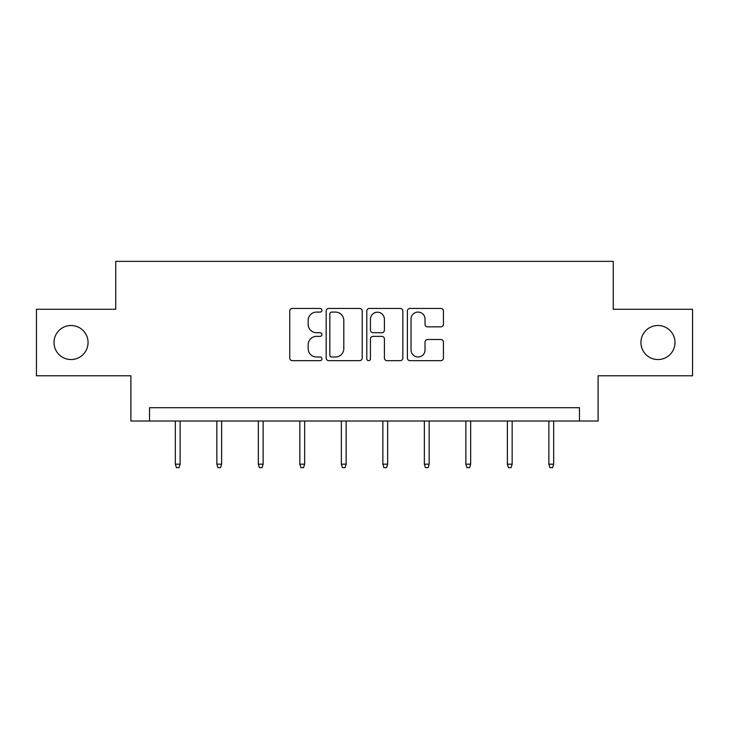 <?xml version="1.0" encoding="UTF-8"?>
<svg xmlns="http://www.w3.org/2000/svg" width="729" height="729" viewBox="0 0 729 729"><rect width="100%" height="100%" fill="white"/><g stroke="black" fill="none" stroke-linecap="round" stroke-linejoin="round"><path stroke-width="1.09" d="M321.936 310.253A1.832 1.832 0 0 0 320.104 308.431L292.356 308.431A2.615 2.615 0 0 0 289.741 311.037L289.741 358.048A2.615 2.615 0 0 0 292.356 360.655L320.104 360.655A1.832 1.832 0 0 0 321.936 358.832A1.832 1.832 0 0 0 320.104 357L316.514 357A8.356 8.356 0 0 1 308.157 348.644L308.157 344.726A8.356 8.356 0 0 1 316.514 336.37L320.104 336.37A1.832 1.832 0 0 0 321.936 334.538A1.832 1.832 0 0 0 320.104 332.716L316.514 332.716A8.356 8.356 0 0 1 308.157 324.359L308.157 320.441A8.356 8.356 0 0 1 316.514 312.085L320.104 312.085A1.832 1.832 0 0 0 321.936 310.253M640.937 342.521A17.031 17.031 0 0 0 657.959 359.552A17.031 17.031 0 0 0 674.99 342.521A17.031 17.031 0 0 0 657.959 325.498A17.031 17.031 0 0 0 640.937 342.521M54.01 342.521A17.031 17.031 0 0 0 71.041 359.552A17.031 17.031 0 0 0 88.063 342.521A17.031 17.031 0 0 0 71.041 325.498A17.031 17.031 0 0 0 54.01 342.521M440.826 326.838A2.615 2.615 0 0 0 443.432 324.223L443.432 311.037A2.615 2.615 0 0 0 440.826 308.431L410.008 308.431A2.615 2.615 0 0 0 407.393 311.037L407.393 358.048A2.615 2.615 0 0 0 410.008 360.655L440.826 360.655A2.615 2.615 0 0 0 443.432 358.048L443.432 342.12A2.615 2.615 0 0 0 440.826 339.504L427.631 339.504A2.615 2.615 0 0 0 425.025 342.12L425.025 350.011A6.989 6.989 0 0 1 418.036 357A6.989 6.989 0 0 1 411.047 350.011L411.047 319.065A6.989 6.989 0 0 1 418.036 312.085A6.989 6.989 0 0 1 425.025 319.065L425.025 324.223A2.615 2.615 0 0 0 427.631 326.838L440.826 326.838M579.473 421.007L598.099 421.007L598.099 375.781L692.55 375.781L692.55 309.269L613.262 309.269L613.262 261.374L115.738 261.374L115.738 309.269L36.45 309.269L36.45 375.781L130.901 375.781L130.901 421.007L579.473 421.007L579.473 407.711L149.527 407.711L149.527 421.007M362.213 311.037A2.615 2.615 0 0 0 359.607 308.431L328.788 308.431A2.615 2.615 0 0 0 326.173 311.037L326.173 358.048A2.615 2.615 0 0 0 328.788 360.655L359.607 360.655A2.615 2.615 0 0 0 362.213 358.048L362.213 311.037M369.393 308.431L400.212 308.431A2.615 2.615 0 0 1 402.827 311.037L402.827 358.048A2.615 2.615 0 0 1 400.212 360.655L387.026 360.655A2.615 2.615 0 0 1 384.411 358.048L384.411 338.985A2.615 2.615 0 0 0 381.805 336.37L373.057 336.37A2.615 2.615 0 0 0 370.441 338.985L370.441 358.832A1.832 1.832 0 0 1 368.61 360.655A1.832 1.832 0 0 1 366.787 358.832L366.787 311.037A2.615 2.615 0 0 1 369.393 308.431M331.659 312.085A1.832 1.832 0 0 0 329.836 313.907L329.836 355.169A1.832 1.832 0 0 0 331.659 357L335.449 357A8.356 8.356 0 0 0 343.806 348.644L343.806 320.441A8.356 8.356 0 0 0 335.449 312.085L331.659 312.085M384.411 319.202A6.989 6.989 0 0 0 377.431 312.212A6.989 6.989 0 0 0 370.441 319.202L370.441 330.1A2.615 2.615 0 0 0 373.057 332.716L381.805 332.716A2.615 2.615 0 0 0 384.411 330.1L384.411 319.202M180.118 464.163L179.061 467.626L176.4 467.626L175.334 464.163L180.118 464.163L180.118 421.007M175.334 464.163L175.334 421.007M221.625 464.163L220.559 467.626L217.898 467.626L216.841 464.163L221.625 464.163L221.625 421.007M216.841 464.163L216.841 421.007M263.133 464.163L262.066 467.626L259.406 467.626L258.339 464.163L263.133 464.163L263.133 421.007M258.339 464.163L258.339 421.007M304.64 464.163L303.574 467.626L300.913 467.626L299.847 464.163L304.64 464.163L304.64 421.007M299.847 464.163L299.847 421.007M346.138 464.163L345.081 467.626L342.42 467.626L341.354 464.163L346.138 464.163L346.138 421.007M341.354 464.163L341.354 421.007M387.646 464.163L386.58 467.626L383.919 467.626L382.862 464.163L387.646 464.163L387.646 421.007M382.862 464.163L382.862 421.007M429.153 464.163L428.087 467.626L425.426 467.626L424.36 464.163L429.153 464.163L429.153 421.007M424.36 464.163L424.36 421.007M470.661 464.163L469.594 467.626L466.934 467.626L465.867 464.163L470.661 464.163L470.661 421.007M465.867 464.163L465.867 421.007M512.159 464.163L511.102 467.626L508.441 467.626L507.375 464.163L512.159 464.163L512.159 421.007M507.375 464.163L507.375 421.007M553.666 464.163L552.6 467.626L549.939 467.626L548.882 464.163L553.666 464.163L553.666 421.007M548.882 464.163L548.882 421.007"/></g></svg>

